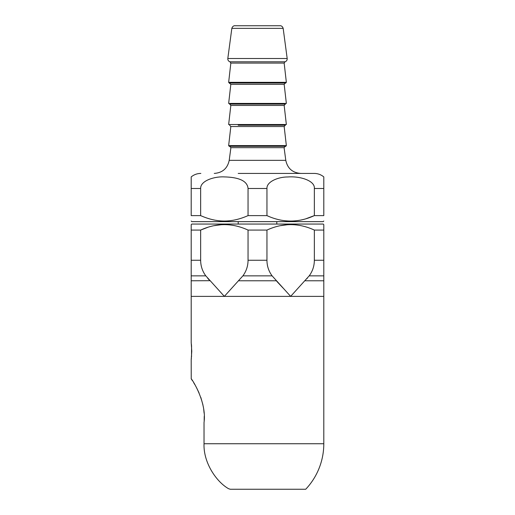 <?xml version="1.0" encoding="UTF-8"?>
<svg xmlns="http://www.w3.org/2000/svg" width="515" height="515" viewBox="0 0 515 515"><rect width="100%" height="100%" fill="white"/><g stroke="black" fill="none" stroke-linecap="round" stroke-linejoin="round"><path stroke-width="0.77" d="M230.25 489.25L305.717 489.25L230.25 489.25A66.178 46.794 180 0 1 228.499 488.671C216.126 481.596 203.283 462.373 204.03 443.743L204.03 422.487L204.03 443.743L323.8 443.743L323.8 260.262L314.35 260.262C314.311 266.036 312.592 271.238 309.193 275.86L290.653 296.376L272.107 275.86C268.708 271.238 266.989 266.036 266.95 260.262L248.05 260.262C248.011 266.036 246.292 271.238 242.893 275.86L224.347 296.376L205.807 275.86C202.408 271.238 200.689 266.036 200.65 260.262L191.2 260.262L191.2 296.376L191.2 280.778L209.869 280.694M191.232 378.885L191.2 359.876L191.76 351.224L191.2 342.578L191.2 296.376L290.653 296.376L288.947 294.503M191.2 378.834C190.589 377.135 207.049 401.076 204.03 422.487M314.35 260.262L314.35 230.076C298.546 222.828 282.748 222.828 266.95 230.076L266.95 260.262M314.35 230.076L323.8 230.076L323.8 260.262M248.05 260.262L248.05 230.076L266.95 230.076M323.8 230.076L323.8 224.649L323.195 224.051L191.805 224.051L191.2 224.649L191.2 230.076L200.65 230.076L200.65 260.262L200.65 230.076L207.487 227.45M191.2 224.649L191.2 260.262M248.05 230.076C232.246 222.828 216.448 222.828 200.65 230.076M276.787 281.345L282.967 287.956M305.054 280.778L323.8 280.778L323.8 296.376L290.653 296.376M204.172 420.382L204.243 416.281M204.107 413.172L203.721 409.354M202.91 404.764L200.799 397.342M199.093 393.003L196.646 387.885M194.844 384.628L193.679 382.671M192.417 380.675L191.516 379.304M191.258 359.419L191.38 358.363M191.522 356.921L191.561 346.029M191.207 342.61L191.258 343.048M191.38 344.117L191.522 345.591M207.68 278.229L209.026 279.78M214.33 225.654L220.941 224.765M306.927 278.692L307.281 278.267M280.63 225.654L287.241 224.765M200.65 188.49L200.65 215.611L191.2 215.611C191.2 222.86 191.2 222.86 191.2 215.611C191.2 222.86 191.2 222.86 191.2 215.611L191.2 188.49C191.2 170.735 191.2 176.046 191.2 188.49L200.65 188.49C200.341 180.733 214.427 176.323 224.347 176.909C239.481 177.295 247.38 181.158 248.05 188.49L266.95 188.49C266.532 181.692 278.261 176.922 287.634 176.986C300.335 175.93 315.18 180.836 314.35 188.49L314.35 215.611L306.419 218.579M266.95 188.49L266.95 215.611C282.754 222.86 298.552 222.86 314.35 215.611L323.8 215.611C323.8 222.86 323.8 222.86 323.8 215.611C323.8 222.86 323.8 222.86 323.8 215.611L323.8 188.49C323.8 170.735 323.8 176.046 323.8 188.49L314.35 188.49M248.05 188.49L248.05 215.611L266.95 215.611M200.65 215.611C208.852 219.242 216.751 221.051 224.347 221.038C231.95 221.051 239.848 219.242 248.05 215.611M285.831 173.42L276.787 173.42M238.213 173.42L314.156 173.42C317.781 173.458 320.993 174.617 323.8 176.909M323.8 221.038L323.195 221.637L191.805 221.637L191.2 221.038M243.601 146.299L285.297 146.299L284.1 147.663L230.9 147.663L229.207 160.345L285.793 160.345C287.512 168.418 292.494 172.776 300.728 173.42M276.787 145.623L276.787 146.299L280.205 146.299L229.246 146.299L285.754 146.299L286.353 145.623L228.647 145.623L229.246 146.299M238.213 124.527L238.213 125.203L285.374 125.203L276.787 125.203L276.787 124.527M230.829 105.446L284.171 105.446L286.353 124.527L228.647 124.527L230.829 105.446L229.626 104.107L285.374 104.107L276.787 104.107L276.787 103.431M238.213 103.431L238.213 104.107L229.626 104.107M230.829 84.351L284.171 84.351L286.353 103.431L228.647 103.431L230.829 84.351L229.246 83.012L243.37 83.012L229.626 83.012M276.787 82.336L276.787 83.012L280.205 83.012L243.37 83.012L285.754 83.012L286.353 82.336L228.647 82.336L229.246 83.012M238.213 25.75L276.787 25.75M276.246 280.778L238.754 280.778M323.8 275.86L309.193 275.86M272.107 275.86L242.893 275.86M205.807 275.86L191.2 275.86M286.353 145.623L284.171 126.542L230.829 126.542L228.647 145.623M287.183 58.504L283.166 28.364L231.834 28.364L227.817 58.504L287.183 58.504C287.273 60.133 286.552 61.234 285.02 61.8L284.158 63.094L230.842 63.094L228.647 82.336M285.02 61.8L229.98 61.8L230.842 63.094M305.717 489.25A66.3 66.3 0 0 0 323.8 443.743M191.2 176.909C194.007 174.617 197.219 173.458 200.844 173.42M284.1 147.663L285.793 160.345M230.9 147.663L229.703 146.299M229.207 160.345C227.488 168.418 222.506 172.776 214.272 173.42M284.171 126.542L285.374 125.203M230.829 126.542L229.626 125.203M284.171 105.446L285.374 104.107M284.171 84.351L285.374 83.012M284.158 63.094L286.353 82.336M231.834 28.364C232.786 25.364 235.188 25.705 234.821 25.75L280.179 25.75C279.812 25.705 282.214 25.364 283.166 28.364M227.817 58.504C227.727 60.133 228.448 61.234 229.98 61.8M238.213 224.051L238.213 221.637M276.787 224.051L276.787 221.637"/></g></svg>
